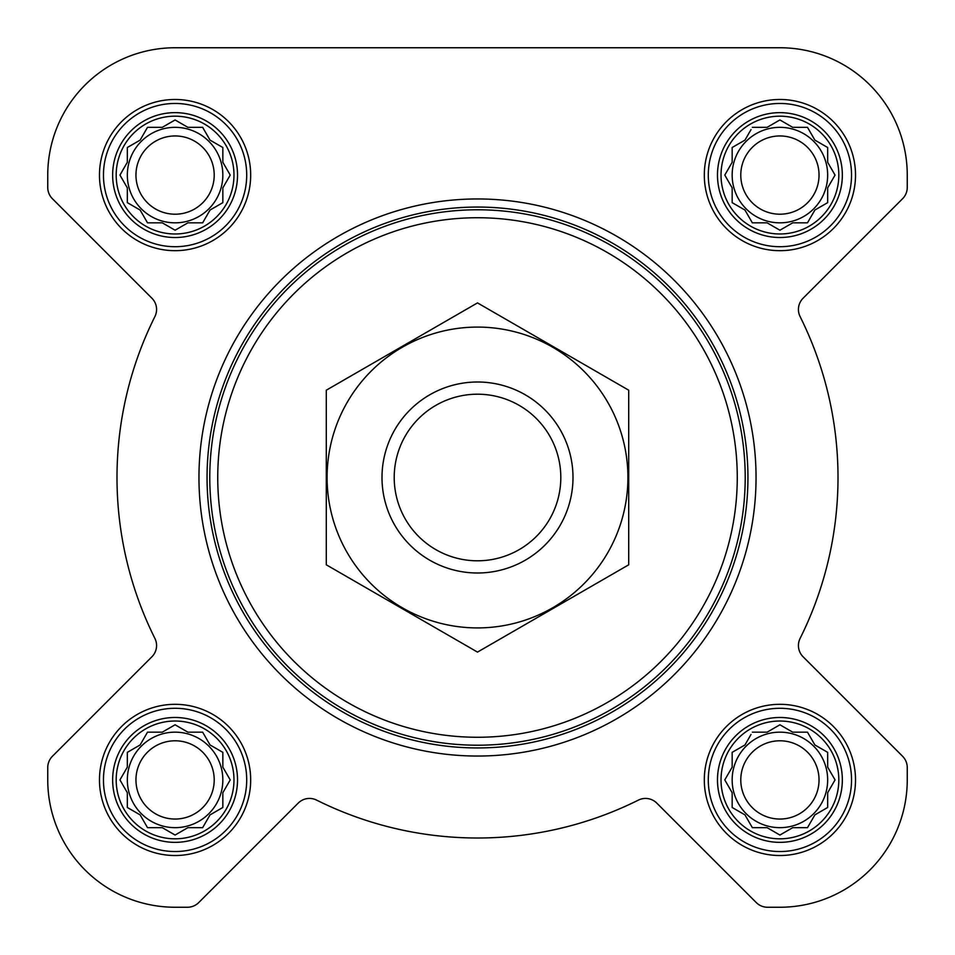 <?xml version="1.0" encoding="UTF-8"?>
<svg xmlns="http://www.w3.org/2000/svg" width="955" height="955" viewBox="0 0 955 955"><rect width="100%" height="100%" fill="white"/><g stroke="black" fill="none" stroke-linecap="round" stroke-linejoin="round"><path stroke-width="1.43" d="M752.349 732.163L767.128 732.163L779.913 724.785L792.71 732.163L807.488 732.163L814.878 744.96L827.663 752.349L827.663 767.128L835.052 779.913L827.663 792.71L827.663 807.488L814.878 814.878L807.488 827.663L792.71 827.663L779.913 835.052L767.128 827.663L752.349 827.663L744.96 814.878L732.163 807.488L732.163 792.71L724.785 779.913L732.163 767.128L732.163 752.349L744.96 744.96L751.036 734.431M721.025 779.913A58.888 58.888 0 0 1 809.363 728.916A58.888 58.888 0 0 1 809.363 830.922A58.888 58.888 0 0 1 721.025 779.913M147.512 732.163L162.29 732.163L175.087 724.785L187.872 732.163L202.651 732.163L210.04 744.96L222.837 752.349L222.837 767.128L230.215 779.913L222.837 792.71L222.837 807.488L210.04 814.878L202.651 827.663L187.872 827.663L175.087 835.052L162.29 827.663L147.512 827.663L140.122 814.878L127.337 807.488L127.337 792.71L119.948 779.913L127.337 767.128L127.337 752.349L140.122 744.96L147.512 732.163M116.188 779.913A58.888 58.888 0 0 1 204.525 728.916A58.888 58.888 0 0 1 204.525 830.922A58.888 58.888 0 0 1 116.188 779.913M147.512 127.337L162.29 127.337L175.087 119.948L187.872 127.337L202.651 127.337L210.04 140.122L222.837 147.512L222.837 162.29L230.215 175.087L222.837 187.872L222.837 202.651L210.04 210.04L202.651 222.837L187.872 222.837L175.087 230.215L162.29 222.837L147.512 222.837L140.122 210.04L127.337 202.651L127.337 187.872L119.948 175.087L127.337 162.29L127.337 147.512L140.122 140.122L147.512 127.337M116.188 175.087A58.888 58.888 0 0 1 204.525 124.078A58.888 58.888 0 0 1 204.525 226.084A58.888 58.888 0 0 1 116.188 175.087M752.349 127.337L767.128 127.337L779.913 119.948L792.71 127.337L807.488 127.337L814.878 140.122L827.663 147.512L827.663 162.29L835.052 175.087L827.663 187.872L827.663 202.651L814.878 210.04L807.488 222.837L792.71 222.837L779.913 230.215L767.128 222.837L752.349 222.837L744.96 210.04L732.163 202.651L732.163 187.872L724.785 175.087L732.163 162.29L732.163 147.512L744.96 140.122L751.036 129.594M721.025 175.087A58.888 58.888 0 0 1 809.363 124.078A58.888 58.888 0 0 1 809.363 226.084A58.888 58.888 0 0 1 721.025 175.087M47.75 175.087L47.75 187.466A15.913 15.913 0 0 0 52.418 198.724L151.905 298.223A15.913 15.913 0 0 1 154.901 316.582A360.513 360.513 0 0 0 154.901 638.418A15.913 15.913 0 0 1 151.905 656.777L52.418 756.276A15.913 15.913 0 0 0 47.75 767.534L47.75 779.913A127.337 127.337 0 0 0 175.087 907.25L187.466 907.25A15.913 15.913 0 0 0 198.724 902.582L298.223 803.095A15.913 15.913 0 0 1 316.582 800.099A360.513 360.513 0 0 0 638.418 800.099A15.913 15.913 0 0 1 656.777 803.095L756.276 902.582A15.913 15.913 0 0 0 767.534 907.25L779.913 907.25A127.337 127.337 0 0 0 907.25 779.913L907.25 767.534A15.913 15.913 0 0 0 902.582 756.276L803.095 656.777A15.913 15.913 0 0 1 800.099 638.418A360.513 360.513 0 0 0 800.099 316.582A15.913 15.913 0 0 1 803.095 298.223L902.582 198.724A15.913 15.913 0 0 0 907.25 187.466L907.25 175.087A127.337 127.337 0 0 0 779.913 47.75L175.087 47.75A127.337 127.337 0 0 0 47.75 175.087L47.75 187.466M99.475 175.087A75.6 75.6 0 0 1 212.881 109.61A75.6 75.6 0 0 1 212.881 240.553A75.6 75.6 0 0 1 99.475 175.087M99.475 779.913A75.6 75.6 0 0 1 212.881 714.447A75.6 75.6 0 0 1 212.881 845.39A75.6 75.6 0 0 1 99.475 779.913M704.312 779.913A75.6 75.6 0 0 1 817.719 714.447A75.6 75.6 0 0 1 817.719 845.39A75.6 75.6 0 0 1 704.312 779.913M704.312 175.087A75.6 75.6 0 0 1 817.719 109.61A75.6 75.6 0 0 1 817.719 240.553A75.6 75.6 0 0 1 704.312 175.087M154.901 316.582A15.913 15.913 0 0 0 151.905 298.223M52.418 756.276L151.905 656.777A15.913 15.913 0 0 0 154.901 638.418M47.75 767.534L47.75 779.913M175.087 907.25L187.466 907.25M316.582 800.099A15.913 15.913 0 0 0 298.223 803.095M656.777 803.095L756.276 902.582M767.534 907.25L779.913 907.25M907.25 779.913L907.25 767.534M800.099 638.418A15.913 15.913 0 0 0 803.095 656.777M902.582 198.724L803.095 298.223A15.913 15.913 0 0 0 800.099 316.582M907.25 187.466L907.25 175.087M779.913 47.75L645.878 47.75M436.459 47.75L420.2 47.75M280.137 47.75L175.087 47.75M217.74 477.5A259.76 259.76 0 0 1 607.38 252.538A259.76 259.76 0 0 1 607.38 702.462A259.76 259.76 0 0 1 217.74 477.5M209.778 477.5A267.722 267.722 0 0 1 611.355 245.65A267.722 267.722 0 0 1 611.355 709.35A267.722 267.722 0 0 1 209.778 477.5M207.056 477.5A270.444 270.444 0 0 1 612.716 243.286A270.444 270.444 0 0 1 612.716 711.714A270.444 270.444 0 0 1 207.056 477.5M198.962 477.5A278.538 278.538 0 0 1 616.775 236.279A278.538 278.538 0 0 1 616.775 718.721A278.538 278.538 0 0 1 198.962 477.5M717.48 175.087A62.433 62.433 0 0 1 811.129 121.01A62.433 62.433 0 0 1 811.129 229.152A62.433 62.433 0 0 1 717.48 175.087M708.288 175.087A71.625 71.625 0 0 1 815.725 113.06A71.625 71.625 0 0 1 815.725 237.115A71.625 71.625 0 0 1 708.288 175.087M112.642 175.087A62.433 62.433 0 0 1 206.304 121.01A62.433 62.433 0 0 1 206.304 229.152A62.433 62.433 0 0 1 112.642 175.087M103.462 175.087A71.625 71.625 0 0 1 210.9 113.06A71.625 71.625 0 0 1 210.9 237.115A71.625 71.625 0 0 1 103.462 175.087M112.642 779.913A62.433 62.433 0 0 1 206.304 725.848A62.433 62.433 0 0 1 206.304 833.99A62.433 62.433 0 0 1 112.642 779.913M103.462 779.913A71.625 71.625 0 0 1 210.9 717.885A71.625 71.625 0 0 1 210.9 841.94A71.625 71.625 0 0 1 103.462 779.913M717.48 779.913A62.433 62.433 0 0 1 811.129 725.848A62.433 62.433 0 0 1 811.129 833.99A62.433 62.433 0 0 1 717.48 779.913M708.288 779.913A71.625 71.625 0 0 1 815.725 717.885A71.625 71.625 0 0 1 815.725 841.94A71.625 71.625 0 0 1 708.288 779.913M726.087 172.819L724.785 175.087L726.087 177.344M732.163 202.651L734.431 203.964M752.349 222.837L767.128 222.837M777.657 228.913L779.913 230.215L782.181 228.913M827.663 202.651L827.663 187.872L828.319 186.75M835.052 175.087L833.751 172.819M807.488 127.337L792.71 127.337M782.181 121.249L779.913 119.948L777.657 121.249M734.431 146.211L732.163 147.512L732.163 162.29M827.663 175.087A47.75 47.75 0 0 0 779.913 127.337A47.75 47.75 0 0 0 732.163 175.087A47.75 47.75 0 0 0 779.913 222.837A47.75 47.75 0 0 0 827.663 175.087M740.782 175.087A39.131 39.131 0 0 1 799.478 141.197A39.131 39.131 0 0 1 799.478 208.966A39.131 39.131 0 0 1 740.782 175.087M121.249 172.819L119.948 175.087L121.249 177.344M127.337 202.651L129.594 203.964M147.512 222.837L162.29 222.837M172.819 228.913L175.087 230.215L177.344 228.913M222.837 202.651L222.837 187.872M228.913 177.344L230.215 175.087L228.913 172.819M202.651 127.337L187.872 127.337M177.344 121.249L175.087 119.948L172.819 121.249M129.594 146.211L127.337 147.512L127.337 162.29M222.837 175.087A47.75 47.75 0 0 0 175.087 127.337A47.75 47.75 0 0 0 127.337 175.087A47.75 47.75 0 0 0 175.087 222.837A47.75 47.75 0 0 0 222.837 175.087M121.249 777.657L119.948 779.913L121.249 782.181M147.512 827.663L162.29 827.663M172.819 833.751L175.087 835.052L177.344 833.751M222.837 807.488L222.837 792.71M228.913 782.181L230.215 779.913L228.913 777.657M202.651 732.163L187.872 732.163M177.344 726.087L175.087 724.785L172.819 726.087M129.594 751.036L127.337 752.349L127.337 767.128M222.837 779.913A47.75 47.75 0 0 0 175.087 732.163A47.75 47.75 0 0 0 127.337 779.913A47.75 47.75 0 0 0 175.087 827.663A47.75 47.75 0 0 0 222.837 779.913M726.087 777.657L724.785 779.913L726.087 782.181M752.349 827.663L767.128 827.663M777.657 833.751L779.913 835.052L782.181 833.751M827.663 807.488L827.663 792.71M833.751 782.181L835.052 779.913L833.751 777.657M807.488 732.163L792.71 732.163M782.181 726.087L779.913 724.785L777.657 726.087M734.431 751.036L732.163 752.349L732.163 767.128M827.663 779.913A47.75 47.75 0 0 0 779.913 732.163A47.75 47.75 0 0 0 732.163 779.913A47.75 47.75 0 0 0 779.913 827.663A47.75 47.75 0 0 0 827.663 779.913M135.956 175.087A39.131 39.131 0 0 1 194.653 141.197A39.131 39.131 0 0 1 194.653 208.966A39.131 39.131 0 0 1 135.956 175.087M135.956 779.913A39.131 39.131 0 0 1 194.653 746.034A39.131 39.131 0 0 1 194.653 813.803A39.131 39.131 0 0 1 135.956 779.913M740.782 779.913A39.131 39.131 0 0 1 799.478 746.034A39.131 39.131 0 0 1 799.478 813.803A39.131 39.131 0 0 1 740.782 779.913M394.212 477.5A83.288 83.288 0 0 1 519.15 405.362A83.288 83.288 0 0 1 519.15 549.638A83.288 83.288 0 0 1 394.212 477.5M382 477.5A95.5 95.5 0 0 1 525.25 394.797A95.5 95.5 0 0 1 525.25 560.203A95.5 95.5 0 0 1 382 477.5M477.5 327.088A150.413 150.413 0 0 1 607.762 552.706A150.413 150.413 0 0 1 347.238 552.706A150.413 150.413 0 0 1 477.5 327.088M628.712 564.799L628.712 390.201L477.5 302.902L326.288 390.201L326.288 564.799L477.5 652.098L628.712 564.799"/></g></svg>
